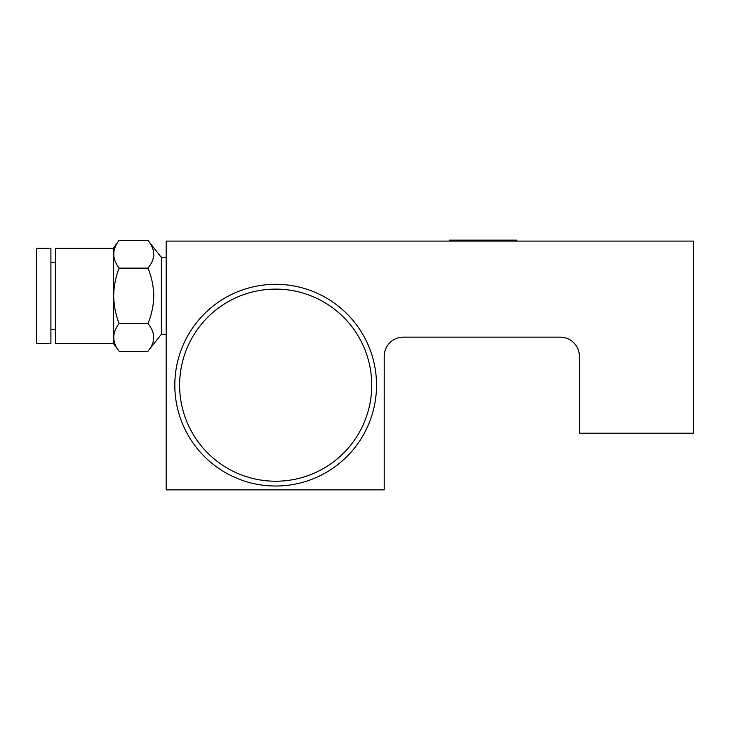 <?xml version="1.0" encoding="UTF-8"?>
<svg xmlns="http://www.w3.org/2000/svg" width="730" height="730" viewBox="0 0 730 730"><rect width="100%" height="100%" fill="white"/><g stroke="black" fill="none" stroke-linecap="round" stroke-linejoin="round"><path stroke-width="1.09" d="M179.617 385.175A96.05 96.05 0 0 0 275.675 481.225A96.05 96.05 0 0 0 371.725 385.175A96.05 96.05 0 0 0 275.675 289.116A96.05 96.05 0 0 0 179.617 385.175M166.175 241.092L166.175 489.867L384.208 489.867L384.208 356.359A19.208 19.208 0 0 1 403.425 337.141L560.175 337.141A19.208 19.208 0 0 1 579.392 356.359L579.392 433.2L693.5 433.2L693.5 241.092L166.175 241.092M376.525 385.175A100.859 100.859 0 0 0 275.675 284.317A100.859 100.859 0 0 0 174.817 385.175A100.859 100.859 0 0 0 275.675 486.025A100.859 100.859 0 0 0 376.525 385.175M449.525 241.092L449.525 240.134L516.767 240.134L516.767 241.092M50.908 295.842L50.908 248.3L36.5 248.3L36.5 343.392L50.908 343.392L50.908 295.842M166.175 334.267L161.367 334.267L161.367 257.425L147.925 240.389C155.6 249.633 155.6 258.876 147.925 268.111C151.639 276.98 153.592 286.224 153.784 295.842C153.601 305.396 151.648 314.639 147.925 323.572C155.6 332.816 155.6 342.06 147.925 351.294L119.109 351.294C112.009 341.996 112.009 332.761 119.109 323.572L147.925 323.572M153.784 254.25L153.701 255.819M113.342 248.3L55.708 248.3L55.708 343.392L113.342 343.392L113.342 248.3L119.109 240.389C112.009 249.578 112.009 258.812 119.109 268.111C115.669 277.026 113.862 286.269 113.688 295.842C113.844 305.332 115.65 314.575 119.109 323.572M119.109 268.111L147.925 268.111M119.109 240.389L147.925 240.389M161.056 334.659L163.675 334.267M161.056 257.024L163.675 257.425M55.708 262.225L50.908 262.225M166.175 257.425L161.367 257.425M113.342 343.392L119.109 351.294M161.367 334.267L147.925 351.294M55.708 329.458L50.908 329.458"/></g></svg>
